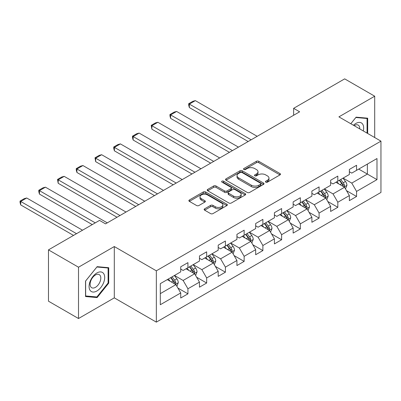 <?xml version="1.0" encoding="UTF-8"?>
<svg xmlns="http://www.w3.org/2000/svg" width="401" height="401" viewBox="0 0 401 401"><rect width="100%" height="100%" fill="white"/><g stroke="black" fill="none" stroke-linecap="round" stroke-linejoin="round"><path stroke-width="0.6" d="M265.798 182.144A1.168 0.672 0 0 0 267.447 182.144L279.973 174.911A1.669 0.962 0 0 0 280.464 174.229A1.669 0.962 0 0 0 279.973 173.548L258.75 161.297A1.669 0.962 0 0 0 256.394 161.297L243.868 168.53A1.168 0.672 0 0 0 243.527 169.006A1.168 0.672 0 0 0 243.868 169.483A1.168 0.672 0 0 0 245.517 169.483L247.141 168.545A5.333 3.083 0 0 1 254.685 168.545L256.455 169.568A5.333 3.083 0 0 1 258.013 171.743A5.333 3.083 0 0 1 256.455 173.924L254.83 174.861A1.168 0.672 0 0 0 254.49 175.337A1.168 0.672 0 0 0 254.83 175.813A1.168 0.672 0 0 0 256.485 175.813L258.104 174.876A5.333 3.083 0 0 1 265.647 174.876L267.417 175.899A5.333 3.083 0 0 1 268.981 178.074A5.333 3.083 0 0 1 267.417 180.255L265.798 181.192A1.168 0.672 0 0 0 265.457 181.668A1.168 0.672 0 0 0 265.798 182.144L265.798 181.192M204.635 208.811A1.669 0.962 0 0 0 204.149 209.487A1.669 0.962 0 0 0 204.635 210.169L210.59 213.608A1.669 0.962 0 0 0 212.951 213.608L226.861 205.578A1.669 0.962 0 0 0 227.347 204.896A1.669 0.962 0 0 0 226.861 204.214L205.638 191.964A1.669 0.962 0 0 0 203.282 191.964L189.367 199.994A1.669 0.962 0 0 0 188.881 200.675A1.669 0.962 0 0 0 189.367 201.357L196.56 205.507A1.669 0.962 0 0 0 198.921 205.507L204.871 202.069A1.669 0.962 0 0 0 205.362 201.387A1.669 0.962 0 0 0 204.871 200.711L201.307 198.65A4.461 2.576 0 0 1 199.999 196.831A4.461 2.576 0 0 1 202.756 194.45A4.461 2.576 0 0 1 207.613 195.006L221.583 203.071A4.461 2.576 0 0 1 222.891 204.896A4.461 2.576 0 0 1 220.139 207.272A4.461 2.576 0 0 1 215.277 206.715L212.951 205.372A1.669 0.962 0 0 0 210.59 205.372L204.635 208.811L204.635 210.169M114.3 246.545L78.511 267.211L48.481 249.873L48.481 301.191L78.511 318.529L114.3 297.863L156.34 322.133L156.34 270.815L114.3 246.545L114.3 297.863M374.704 137.533L374.704 96.205L338.91 116.866L380.95 141.142L156.34 270.815M374.704 96.205L344.675 78.867L293.627 108.34L293.627 115.272M48.481 249.873L99.528 220.4L105.533 223.868L299.632 111.804L293.627 108.34M247.257 192.44A1.669 0.962 0 0 0 249.617 192.44L263.527 184.405A1.669 0.962 0 0 0 264.013 183.723A1.669 0.962 0 0 0 263.527 183.046L242.304 170.791A1.669 0.962 0 0 0 239.948 170.791L226.034 178.826A1.669 0.962 0 0 0 225.547 179.508A1.669 0.962 0 0 0 226.034 180.184L247.257 192.44M222.435 182.395A1.168 0.672 0 0 1 223.618 182.56L223.618 181.172L245.191 193.628A1.669 0.962 0 0 1 245.683 194.31A1.669 0.962 0 0 1 245.191 194.991L231.282 203.021A1.669 0.962 0 0 1 228.926 203.021L207.703 190.771L207.703 189.407A1.669 0.962 0 0 0 207.212 190.089A1.669 0.962 0 0 0 207.703 190.771M207.703 189.407L213.658 185.974A1.669 0.962 0 0 1 216.014 185.974L224.62 190.941A1.669 0.962 0 0 0 226.981 190.941L230.926 188.66A1.669 0.962 0 0 0 231.417 187.979A1.669 0.962 0 0 0 230.926 187.297L221.969 182.124A1.168 0.672 0 0 1 221.628 181.648A1.168 0.672 0 0 1 222.344 181.026A1.168 0.672 0 0 1 223.618 181.172M156.34 322.133L380.95 192.455L380.95 141.142M177.899 288.048L187.929 293.838L187.929 288.775L199.462 282.119L199.462 287.181L206.665 283.021L206.665 277.958L218.199 271.302L218.199 276.364L225.407 272.204L225.407 267.141L236.936 260.485L236.936 265.547L244.144 261.387L244.144 256.324L255.673 249.668L255.673 254.73L262.881 250.57L262.881 245.507L274.409 238.851L274.409 243.913L281.617 239.748L281.617 234.685L293.146 228.029L293.146 233.091L300.354 228.931L300.354 223.868L311.888 217.212L311.888 222.274L319.091 218.114L319.091 213.051L330.625 206.395L330.625 211.457L337.827 207.297L337.827 202.234L349.361 195.578L349.361 200.64L356.569 196.48L356.569 191.417L376.985 179.628L376.985 158.545L367.376 164.094L367.376 174.079L376.985 179.628M187.929 293.838L180.726 297.998L180.726 292.941L160.305 304.725L160.305 283.647L180.726 271.858L180.726 266.795L187.929 262.635L187.929 267.698L199.462 261.041L199.462 255.978L206.665 251.818L206.665 256.876L218.199 250.219L218.199 245.156L225.407 240.996L225.407 246.059L236.936 239.402L236.936 234.339L244.144 230.179L244.144 235.242L255.673 228.585L255.673 223.522L262.881 219.362L262.881 224.425L274.409 217.768L274.409 212.705L281.617 208.545L281.617 213.608L293.146 206.951L293.146 201.888L300.354 197.728L300.354 202.791L311.888 196.129L311.888 191.066L319.091 186.906L319.091 191.969L330.625 185.312L330.625 180.25L337.827 176.089L337.827 181.152L349.361 174.495L349.361 169.433L356.569 165.272L356.569 170.335L376.985 158.545M186.009 268.805L194.655 273.798L183.127 280.454L174.475 275.462M180.726 269.081L183.127 270.469L187.929 267.698M183.127 280.454L187.929 288.775M194.655 273.798L199.462 282.119M204.746 257.988L213.392 262.981L201.863 269.637L193.217 264.645M199.462 258.264L201.863 259.653L206.665 256.876M201.863 269.637L206.665 277.958M213.392 262.981L218.199 271.302M223.482 247.171L232.134 252.164L220.6 258.82L211.954 253.828M218.199 247.447L220.6 248.836L225.407 246.059M220.6 258.82L225.407 267.141M232.134 252.164L236.936 260.485M242.219 236.349L250.871 241.347L239.337 248.003L230.69 243.011M236.936 236.63L239.337 238.019L244.144 235.242M239.337 248.003L244.144 256.324M250.871 241.347L255.673 249.668M260.956 225.532L269.607 230.525L258.074 237.186L249.427 232.189M255.673 225.813L258.074 227.197L262.881 224.425M258.074 237.186L262.881 245.507M269.607 230.525L274.409 238.851M279.697 214.715L288.344 219.708L276.815 226.364L268.164 221.372M274.409 214.991L276.815 216.38L281.617 213.608M276.815 226.364L281.617 234.685M288.344 219.708L293.146 228.029M298.434 203.898L307.081 208.891L295.552 215.548L286.9 210.555M293.146 204.174L295.552 205.563L300.354 202.791M295.552 215.548L300.354 223.868M307.081 208.891L311.888 217.212M317.171 193.081L325.818 198.074L314.289 204.731L305.637 199.738M311.888 193.357L314.289 194.746L319.091 191.969M314.289 204.731L319.091 213.051M325.818 198.074L330.625 206.395M335.908 182.26L344.554 187.257L333.025 193.914L324.379 188.921M330.625 182.54L333.025 183.929L337.827 181.152M333.025 193.914L337.827 202.234M344.554 187.257L349.361 195.578M358.73 169.087L367.376 174.079L351.762 183.097L343.116 178.099M349.361 171.723L351.762 173.107L356.569 170.335M351.762 183.097L356.569 191.417M78.511 267.211L78.511 318.529M160.305 293.632L175.919 284.615L167.272 279.622M175.919 284.615L180.726 292.941M346.539 190.686L356.569 196.48M327.802 201.508L337.827 207.297M309.061 212.324L319.091 218.114M290.324 223.141L300.354 228.931M271.587 233.958L281.617 239.748M252.851 244.775L262.881 250.57M234.114 255.597L244.144 261.387M215.377 266.414L225.407 272.204M196.64 277.231L206.665 283.021M367.677 133.478L367.677 118.19L356.088 117.157L350.8 123.734M85.533 296.539L97.127 297.577L108.716 283.156L108.716 267.703L97.127 266.665L85.533 281.086L85.533 296.539M108.115 282.81L108.716 283.156M95.899 296.865L97.127 297.577M266.264 182.31L267.417 181.643A5.333 3.083 0 0 0 268.981 179.463L268.981 178.074M258.013 171.743L258.013 173.132A5.333 3.083 0 0 1 256.455 175.312L255.297 175.979M279.953 174.921L258.75 162.686A1.669 0.962 0 0 0 256.394 162.686L244.334 169.648M263.507 184.42L242.304 172.179A1.669 0.962 0 0 0 239.948 172.179L226.059 180.199M260.58 184.204A1.168 0.672 0 0 0 260.921 183.723A1.168 0.672 0 0 0 260.58 183.247L241.953 172.495A1.168 0.672 0 0 0 240.299 172.495L238.59 173.483A5.333 3.083 0 0 0 237.031 175.658A5.333 3.083 0 0 0 238.59 177.838L251.327 185.187A5.333 3.083 0 0 0 258.871 185.187L260.58 184.204L260.58 185.588A1.168 0.672 0 0 0 260.921 185.112L260.921 183.723M237.031 175.658L237.031 177.047A5.333 3.083 0 0 0 238.59 179.227L238.59 177.838M260.58 185.588L258.871 186.575A5.333 3.083 0 0 1 251.327 186.575L238.59 179.227M207.723 190.786L213.658 187.357L213.658 185.974M231.417 187.979L231.417 189.367A1.669 0.962 0 0 1 230.926 190.049L226.981 192.33A1.669 0.962 0 0 1 224.62 192.33L216.014 187.357A1.669 0.962 0 0 0 213.658 187.357M223.618 182.56L245.171 195.001M233.552 196.099A4.461 2.576 0 0 0 238.415 196.655A4.461 2.576 0 0 0 241.166 194.274A4.461 2.576 0 0 0 239.858 192.455L234.936 189.613A1.669 0.962 0 0 0 232.58 189.613L228.63 191.894A1.669 0.962 0 0 0 228.139 192.575A1.669 0.962 0 0 0 228.63 193.257L233.552 196.099L233.552 197.482A4.461 2.576 0 0 0 238.415 198.044A4.461 2.576 0 0 0 241.166 195.663L241.166 194.274M228.139 192.575L228.139 193.964A1.669 0.962 0 0 0 228.63 194.64L228.63 193.257M233.552 197.482L228.63 194.64M222.891 204.896L222.891 206.279A4.461 2.576 0 0 1 220.139 208.66A4.461 2.576 0 0 1 215.277 208.104L212.951 206.761A1.669 0.962 0 0 0 210.59 206.761L204.66 210.184M199.999 196.831L199.999 198.214A4.461 2.576 0 0 0 201.307 200.039L201.307 198.65M204.871 200.711L204.871 202.069L201.307 200.039M226.841 205.588L205.638 193.347A1.669 0.962 0 0 0 203.282 193.347L189.392 201.367M345.507 188.901L346.935 185.297A4.501 2.596 -120 0 0 345.497 181.468L343.02 178.159M251.166 139.789L189.347 104.095L195.352 100.626L257.176 136.32M338.695 183.874L337.01 181.623M189.347 107.563L188.686 105.102L188.686 103.714L189.347 104.095L189.347 107.563L248.164 141.523M343.857 186.851L344.504 185.493A4.501 2.596 -120 0 0 343.216 182.786L340.735 179.473M339.607 180.124L342.359 183.798A2.291 1.323 60 0 1 342.775 184.495L344.504 185.493M339.296 180.305L341.772 183.618A4.501 2.596 60 0 1 343.061 186.325M188.686 103.714L192.891 101.288L195.352 100.626M366.334 118.069L367.075 118.501L367.075 133.132M350.825 123.749L355.847 117.498L367.075 118.501M363.281 130.937A11.043 6.376 120 0 0 361.366 122.912A11.043 6.376 120 0 0 353.456 125.267M359.762 128.906A7.559 4.366 120 0 0 358.203 125.107A7.559 4.366 120 0 0 354.133 125.658M96.887 290.996A11.043 6.376 120 0 0 104.691 277.472A11.043 6.376 120 0 0 96.887 272.966A11.043 6.376 120 0 0 89.077 286.489A11.043 6.376 120 0 0 96.887 290.996M95.463 287.332A7.559 4.366 120 0 0 100.4 280.67A7.559 4.366 120 0 0 99.242 274.615A7.559 4.366 120 0 0 95.463 274.991A7.559 4.366 120 0 0 90.526 281.647A7.559 4.366 120 0 0 91.684 287.707A7.559 4.366 120 0 0 95.463 287.332M85.654 280.981L96.887 267.006L108.115 268.008L108.115 282.986L96.887 296.956L85.654 295.953L85.634 280.966M107.373 267.582L108.115 268.008M326.77 199.718L328.198 196.119A4.501 2.596 -120 0 0 326.76 192.285L324.279 188.976M232.43 150.606L170.61 114.912L176.615 111.448L238.435 147.137M319.958 194.691L318.274 192.44M170.61 118.38L169.949 115.919L169.949 114.531L170.61 114.912L170.61 118.38L229.427 152.34M325.121 197.673L325.767 196.31A4.501 2.596 -120 0 0 324.479 193.603L321.998 190.295M320.87 190.941L323.622 194.615A2.291 1.323 60 0 1 324.038 195.312L325.767 196.31M320.559 191.127L323.036 194.435A4.501 2.596 60 0 1 324.324 197.142M169.949 114.531L174.154 112.105L176.615 111.448M308.028 210.535L309.457 206.936A4.501 2.596 -120 0 0 308.023 203.101L305.542 199.793M213.693 161.423L151.874 125.734L157.879 122.265L219.698 157.954M301.221 205.507L299.537 203.262M151.874 129.197L151.212 125.348L151.874 125.734L151.874 129.197L210.69 163.157M306.384 208.49L307.031 207.127A4.501 2.596 -120 0 0 305.742 204.42L303.261 201.112M302.133 201.763L304.885 205.432A2.291 1.323 60 0 1 305.301 206.129L307.031 207.127M301.818 201.944L304.299 205.252A4.501 2.596 60 0 1 305.587 207.959M151.212 125.348L155.418 122.922L157.879 122.265M289.291 221.352L290.72 217.753A4.501 2.596 -120 0 0 289.286 213.918L286.805 210.61M194.956 172.24L133.137 136.551L139.142 133.082L200.961 168.776M282.484 216.324L280.8 214.079M133.137 140.019L132.475 137.553L132.475 136.17L133.137 136.551L133.137 140.019L191.954 173.974M287.647 219.307L288.289 217.944A4.501 2.596 -120 0 0 287.001 215.237L284.525 211.928M283.397 212.58L286.149 216.249A2.291 1.323 60 0 1 286.565 216.946L288.289 217.944M283.081 212.761L285.562 216.069A4.501 2.596 60 0 1 286.85 218.776M132.475 136.17L136.681 133.739L139.142 133.082M270.555 232.169L271.983 228.57A4.501 2.596 -120 0 0 270.55 224.74L268.068 221.427M176.219 183.062L114.4 147.367L120.405 143.899L182.224 179.593M263.748 227.141L262.064 224.896M114.4 150.836L113.739 148.375L113.739 146.987L114.4 147.367L114.4 150.836L173.217 184.791M268.911 230.124L269.552 228.765A4.501 2.596 -120 0 0 268.264 226.054L265.788 222.745M264.66 223.397L267.407 227.066A2.291 1.323 60 0 1 267.828 227.763L269.552 228.765M264.344 223.578L266.825 226.886A4.501 2.596 60 0 1 268.114 229.598M113.739 146.987L117.939 144.56L120.405 143.899M251.818 242.986L253.247 239.387A4.501 2.596 -120 0 0 251.808 235.557L249.332 232.244M157.483 193.878L95.659 158.184L101.664 154.716L163.488 190.41M245.011 237.963L243.327 235.713M95.659 161.653L95.002 157.804L95.659 158.184L95.659 161.653L154.48 195.613M250.174 240.941L250.815 239.582A4.501 2.596 -120 0 0 249.527 236.876L247.051 233.562M245.923 234.214L248.67 237.888A2.291 1.323 60 0 1 249.086 238.585L250.815 239.582M245.607 234.395L248.089 237.708A4.501 2.596 60 0 1 249.377 240.415M95.002 157.804L99.202 155.377L101.664 154.716M233.081 253.808L234.51 250.209A4.501 2.596 -120 0 0 233.071 246.374L230.595 243.066M138.746 204.695L76.922 169.001L82.927 165.538L144.751 201.227M226.274 248.78L224.59 246.53M76.922 172.47L76.26 170.009L76.26 168.62L76.922 169.001L76.922 172.47L135.744 206.43M231.437 251.763L232.079 250.399A4.501 2.596 -120 0 0 230.791 247.693L228.309 244.384M227.182 245.031L229.933 248.705A2.291 1.323 60 0 1 230.349 249.402L232.079 250.399M226.871 245.217L229.347 248.525A4.501 2.596 60 0 1 230.64 251.232M76.26 168.62L80.466 166.194L82.927 165.538M214.345 264.625L215.773 261.026A4.501 2.596 -120 0 0 214.334 257.191L211.858 253.883M120.004 215.512L58.185 179.823L64.19 176.355L126.014 212.044M207.533 259.597L205.848 257.352M58.185 183.287L57.523 179.437L58.185 179.823L58.185 183.287L117.002 217.247M212.695 262.58L213.342 261.216A4.501 2.596 -120 0 0 212.054 258.51L209.573 255.201M208.445 255.853L211.197 259.522A2.291 1.323 60 0 1 211.613 260.219L213.342 261.216M208.134 256.033L210.61 259.342A4.501 2.596 60 0 1 211.898 262.048M57.523 179.437L61.729 177.011L64.19 176.355M195.608 275.442L197.036 271.843A4.501 2.596 -120 0 0 195.598 268.008L193.117 264.7M95.263 222.866L39.448 190.64L45.453 187.172L107.273 222.866M188.796 270.414L187.112 268.169M39.448 194.104L38.787 191.643L38.787 190.259L39.448 190.64L39.448 194.104L92.26 224.6M193.959 273.397L194.605 272.033A4.501 2.596 -120 0 0 193.317 269.327L190.836 266.018M189.708 266.67L192.46 270.339A2.291 1.323 60 0 1 192.876 271.036L194.605 272.033M189.397 266.85L191.873 270.159A4.501 2.596 60 0 1 193.162 272.865M38.787 190.259L42.992 187.828L45.453 187.172M176.866 286.259L178.295 282.66A4.501 2.596 -120 0 0 176.861 278.825L174.38 275.517M76.526 233.683L20.712 201.457L26.717 197.989L82.531 230.214M170.059 281.231L168.375 278.986M20.712 204.926L20.05 202.465L20.05 201.076L20.712 201.457L20.712 204.926L73.523 235.417M175.222 284.214L175.869 282.85A4.501 2.596 -120 0 0 174.58 280.144L172.099 276.835M170.971 277.487L173.723 281.156A2.291 1.323 60 0 1 174.139 281.853L175.869 282.85M170.656 277.667L173.137 280.976A4.501 2.596 60 0 1 174.425 283.687M20.05 201.076L24.255 198.65L26.717 197.989M267.417 181.643L267.417 180.255M254.83 175.813L254.83 174.861M256.455 175.312L256.455 173.924M243.868 169.483L243.868 168.53M256.394 162.686L256.394 161.297M258.75 162.686L258.75 161.297M279.973 174.911L279.973 173.548M226.034 180.184L226.034 178.826M239.948 172.179L239.948 170.791M242.304 172.179L242.304 170.791M263.527 184.405L263.527 183.046M251.327 186.575L251.327 185.187M258.871 186.575L258.871 185.187M216.014 187.357L216.014 185.974M224.62 192.33L224.62 190.941M226.981 192.33L226.981 190.941M230.926 190.049L230.926 188.66M245.191 194.991L245.191 193.628M210.59 206.761L210.59 205.372M212.951 206.761L212.951 205.372M215.277 208.104L215.277 206.715M189.367 201.357L189.367 199.994M203.282 193.347L203.282 191.964M205.638 193.347L205.638 191.964M226.861 205.578L226.861 204.214M344.113 186.996L346.905 185.387M343.216 182.786L345.497 181.468M340.013 184.63L341.772 183.618M325.376 197.818L328.168 196.204M324.479 193.603L326.76 192.285M321.276 195.452L323.036 194.435M306.635 208.635L309.432 207.021M305.742 204.42L308.023 203.101M302.539 206.269L304.299 205.252M287.898 219.452L290.69 217.838M287.001 215.237L289.286 213.918M283.803 217.086L285.562 216.069M269.161 230.269L271.953 228.66M268.264 226.054L270.55 224.74M265.066 227.903L266.825 226.886M250.424 241.086L253.216 239.477M249.527 236.876L251.808 235.557M246.324 238.72L248.089 237.708M231.688 251.908L234.48 250.294M230.791 247.693L233.071 246.374M227.588 249.542L229.347 248.525M212.951 262.725L215.743 261.111M212.054 258.51L214.334 257.191M208.851 260.359L210.61 259.342M194.214 273.542L197.006 271.928M193.317 269.327L195.598 268.008M190.114 271.176L191.873 270.159M175.473 284.359L178.27 282.75M174.58 280.144L176.861 278.825M171.377 281.993L173.137 280.976"/></g></svg>
